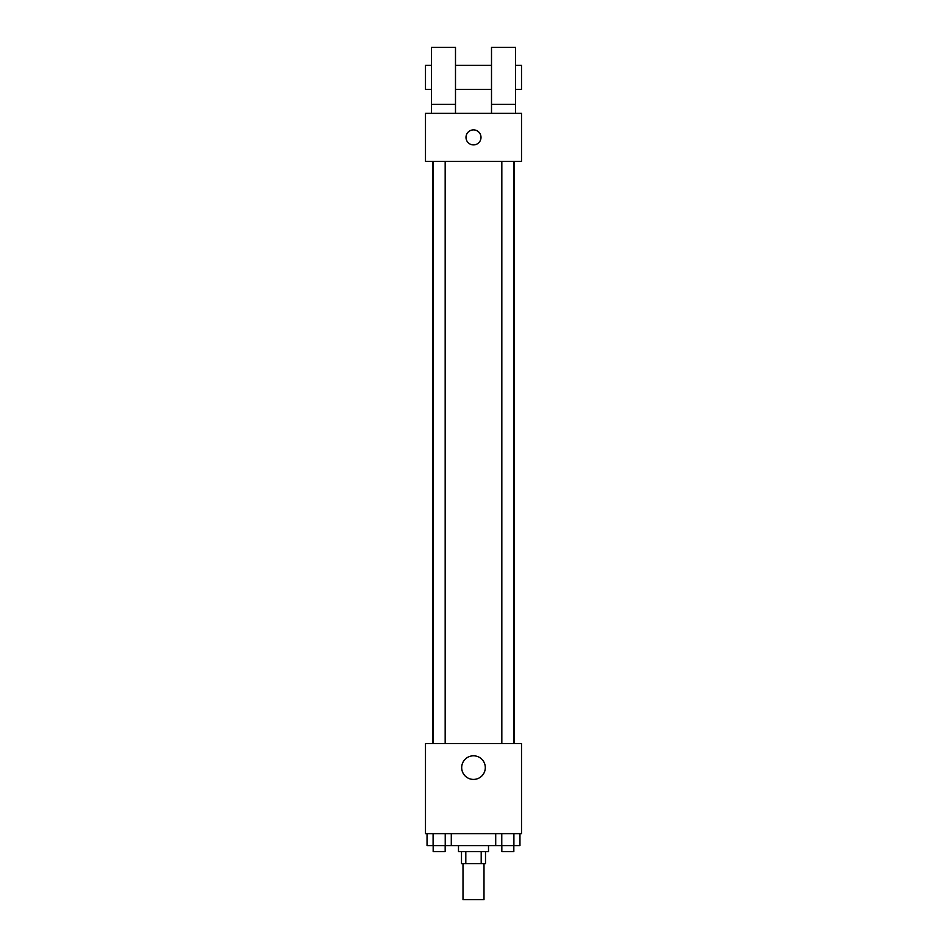 <?xml version="1.0" encoding="UTF-8"?>
<svg xmlns="http://www.w3.org/2000/svg" width="947" height="947" viewBox="0 0 947 947"><rect width="100%" height="100%" fill="white"/><g stroke="black" fill="none" stroke-linecap="round" stroke-linejoin="round"><path stroke-width="1.42" d="M463 863.64L463 899.65L484 899.65L484 863.64M481.194 851.637L481.194 863.64L461.497 863.64L461.497 851.637M481.194 863.64L485.503 863.64L485.503 851.637M488.51 845.635L488.51 851.637L458.49 851.637L458.49 845.635M465.806 851.637L465.806 863.64M451.293 833.632L451.293 845.635L519.962 845.635L519.962 833.632M521.513 833.632L425.487 833.632L425.487 743.596L521.513 743.596L521.513 833.632M485.302 767.603A11.802 11.802 0 0 1 467.593 777.83A11.802 11.802 0 0 1 467.593 757.387A11.802 11.802 0 0 1 485.302 767.603M514.079 161.392L514.079 743.596M501.827 743.596L501.827 161.392M445.173 161.392L445.173 743.596M521.513 161.392L425.487 161.392L425.487 113.368L521.513 113.368L521.513 161.392M473.5 129.881A7.505 7.505 0 0 1 479.999 141.139A7.505 7.505 0 0 1 467.001 141.139A7.505 7.505 0 0 1 473.5 129.881M431.489 113.368L431.489 47.35L455.495 47.35L455.495 113.368M455.495 89.361L491.505 89.361M491.505 113.368L491.505 47.35L515.511 47.35L515.511 113.368M515.511 89.361L521.513 89.361L521.513 65.355L515.511 65.355M431.489 65.355L425.487 65.355L425.487 89.361L431.489 89.361M431.489 104.371L455.495 104.371M491.505 104.371L515.511 104.371M495.707 833.632L495.707 845.635M513.901 833.632L513.901 845.635M501.768 833.632L501.768 845.635M513.83 845.635L513.83 851.637L501.827 851.637L501.827 845.635M451.293 845.635L427.038 845.635L427.038 833.632M445.232 833.632L445.232 845.635M433.099 833.632L433.099 845.635M445.173 845.635L445.173 851.637L433.17 851.637L433.17 845.635M432.921 161.392L432.921 743.596M513.83 743.596L513.83 161.392M433.17 161.392L433.17 743.596M455.495 65.355L491.505 65.355"/></g></svg>
